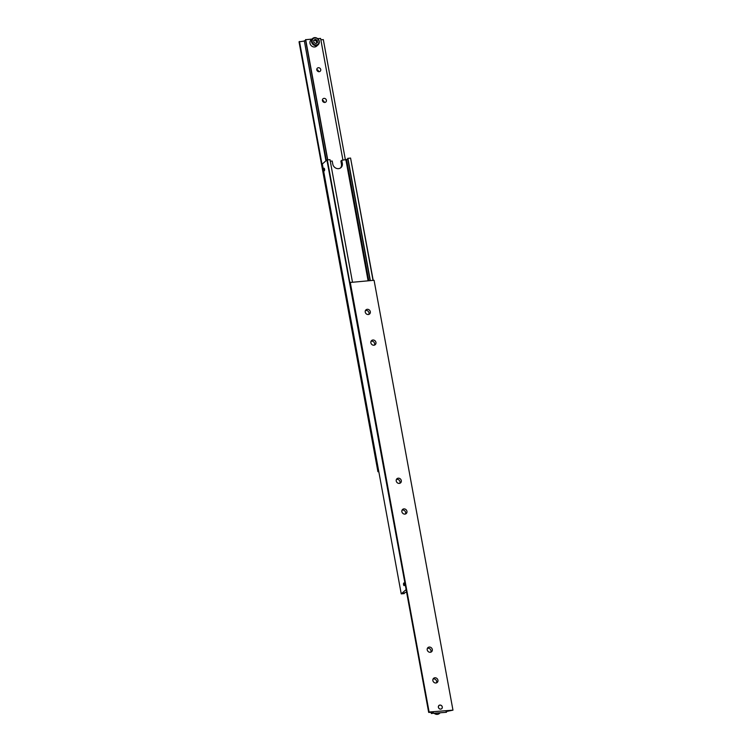 <?xml version="1.0" encoding="UTF-8"?>
<svg xmlns="http://www.w3.org/2000/svg" width="752" height="752" viewBox="0 0 752 752"><rect width="100%" height="100%" fill="white"/><g stroke="black" fill="none" stroke-linecap="round" stroke-linejoin="round"><path stroke-width="1.13" d="M404.473 583.89A1.335 0.498 85.6 0 1 404.134 585.62A1.335 0.498 85.6 0 1 403.58 584.68A1.335 0.498 85.6 0 1 403.927 582.96A1.335 0.498 85.6 0 1 404.473 583.89M340.487 167.969A5.161 4.606 48.7 0 0 341.446 164.143L340.891 161.069L341.756 160.308L342.32 163.372A5.161 4.606 -131.3 0 1 340.957 167.621A5.161 4.606 -131.3 0 1 338.447 168.655A5.161 4.606 -131.3 0 1 332.779 164.115L332.215 161.041L330.288 161.191M324.563 169.162A1.335 0.498 85.6 0 1 324.215 170.883A1.335 0.498 85.6 0 1 323.67 169.952A1.335 0.498 85.6 0 1 324.018 168.232A1.335 0.498 85.6 0 1 324.563 169.162M404.162 592.943L404.275 593.591A1.936 0.479 -10.4 0 1 403.711 593.356A1.936 0.479 -10.4 0 1 403.824 593.149A1.936 0.479 -10.4 0 1 405.46 592.548L406.578 591.974M324.497 169.219L324.103 170.657L323.933 168.467L324.497 169.219M404.407 583.956L404.012 585.394L403.843 583.204L404.407 583.956M373.199 280.346L350.573 158.052L347.725 158.409L370.144 280.581M368.79 280.684L346.54 159.452A1.936 0.479 169.6 0 0 347.838 159.048M403.73 583.655L404.012 585.197L404.153 583.627M403.711 584.567L404.332 584.52M323.821 168.927L324.103 170.46L324.244 168.89M323.802 169.83L324.422 169.783M404.275 593.591L401.239 593.873L322.335 163.992L326.913 159.979L406.165 589.756M352.444 281.953L329.996 159.65L326.913 159.979M349.821 282.47L327.317 159.856M401.239 593.873L405.807 589.859M350.573 158.052L373.02 280.355M370.341 280.571L347.894 158.258M346.54 159.452L341.756 160.308M368.095 280.74L345.929 159.979M432.71 712.078L432.767 712.388A1.936 0.479 -10.4 0 1 433.331 712.614A1.936 0.479 -10.4 0 1 433.208 712.83A1.936 0.479 -10.4 0 1 431.573 713.432L431.347 712.191M446.368 711.627L446.491 712.276A1.936 0.479 -10.4 0 1 445.927 712.041A1.936 0.479 -10.4 0 1 446.039 711.834A1.936 0.479 -10.4 0 1 447.675 711.232L452.967 710.161L374.073 280.28L349.774 282.508L428.678 712.398L429.11 712.012L350.216 282.132M442.289 706.936A2.143 1.918 -131.3 0 1 439.704 708.967A2.143 1.918 -131.3 0 1 440.907 705.226A2.143 1.918 -131.3 0 1 442.289 706.936M438.877 705.498A2.143 1.918 -131.3 0 1 441.706 708.722M436.442 682.882A2.745 2.444 48.7 0 0 433.058 679.028M437.937 680.184A2.745 2.444 -131.3 0 1 432.87 680.579A2.745 2.444 -131.3 0 1 437.937 680.184M430.802 652.172A2.745 2.444 48.7 0 0 427.427 648.327M432.306 649.474A2.745 2.444 -131.3 0 1 427.23 649.869A2.745 2.444 -131.3 0 1 432.306 649.474M368.818 314.411A2.745 2.444 48.7 0 0 365.434 310.557M370.313 311.713A2.745 2.444 -131.3 0 1 365.246 312.108A2.745 2.444 -131.3 0 1 370.313 311.713M374.449 345.112A2.745 2.444 48.7 0 0 371.065 341.267M375.944 342.414A2.745 2.444 -131.3 0 1 370.877 342.809A2.745 2.444 -131.3 0 1 375.944 342.414M399.81 483.292A2.745 2.444 48.7 0 0 396.426 479.438M401.305 480.594A2.745 2.444 -131.3 0 1 396.238 480.989A2.745 2.444 -131.3 0 1 401.305 480.594M405.45 513.992A2.745 2.444 48.7 0 0 402.066 510.147M406.945 511.304A2.745 2.444 -131.3 0 1 401.878 511.698A2.745 2.444 -131.3 0 1 406.945 511.304M439.958 705.103A2.087 1.861 -131.3 0 1 441.687 708.666A2.087 1.861 -131.3 0 1 438.933 705.526A2.087 1.861 -131.3 0 1 439.958 705.103M446.491 712.276L431.573 713.432M431.159 712.2L431.404 713.573M432.767 712.388L428.678 712.398M429.11 712.012L452.967 710.161M326.302 160.505L304.325 40.768A1.936 0.479 169.6 0 0 305.632 40.364M318.613 71.713A2.143 1.918 48.7 0 0 316.761 69.607M316.789 69.861A2.143 1.918 -131.3 0 1 320.756 69.551A2.143 1.918 -131.3 0 1 316.789 69.861M324.244 102.422A2.143 1.918 48.7 0 0 322.392 100.307M322.429 100.561A2.143 1.918 -131.3 0 1 325.014 98.531A2.143 1.918 -131.3 0 1 325.823 102.018A2.143 1.918 -131.3 0 1 322.429 100.561M316.733 43.137L316.319 41.003L314.336 40.1L313.64 40.636M314.674 37.619A4.192 3.741 48.7 0 0 312.672 38.465L314.721 37.6C319.158 38.596 320.314 40.984 318.199 44.763L316.639 46.135A4.192 3.741 -131.3 0 1 311.102 39.837L312.672 38.465A4.192 3.741 48.7 0 0 316.207 45.599A4.192 3.741 48.7 0 0 314.778 37.619M317.194 40.241L317.607 42.366L316.019 43.588L314.026 42.676L313.622 40.552L315.201 39.33L317.194 40.241L316.319 41.003M314.336 40.1L315.201 39.33M342.95 160.214L320.596 38.418L317.814 38.634M311.958 39.085L305.509 39.724L327.562 159.838M327.75 159.819L305.679 39.574M378.801 471.645L377.927 471.72L378.735 471.307M304.325 40.768L325.917 160.843M320.841 39.79L323.322 39.602L345.422 160.016M303.94 41.106L299.033 41.83L377.927 471.72M299.465 41.454L378.369 471.335M342.32 163.372L341.446 164.143M440.042 712.905L439.328 713.535A4.192 3.741 -131.3 0 1 434.261 713.357M441.678 708.741A2.143 1.918 48.7 0 0 439.92 705.085A2.143 1.918 48.7 0 0 438.848 705.526M314.938 37.957A3.675 3.281 48.7 0 0 316.282 44.96A3.675 3.281 48.7 0 0 314.938 37.957M434.186 713.357L437.213 714.4L439.328 713.535"/></g></svg>
